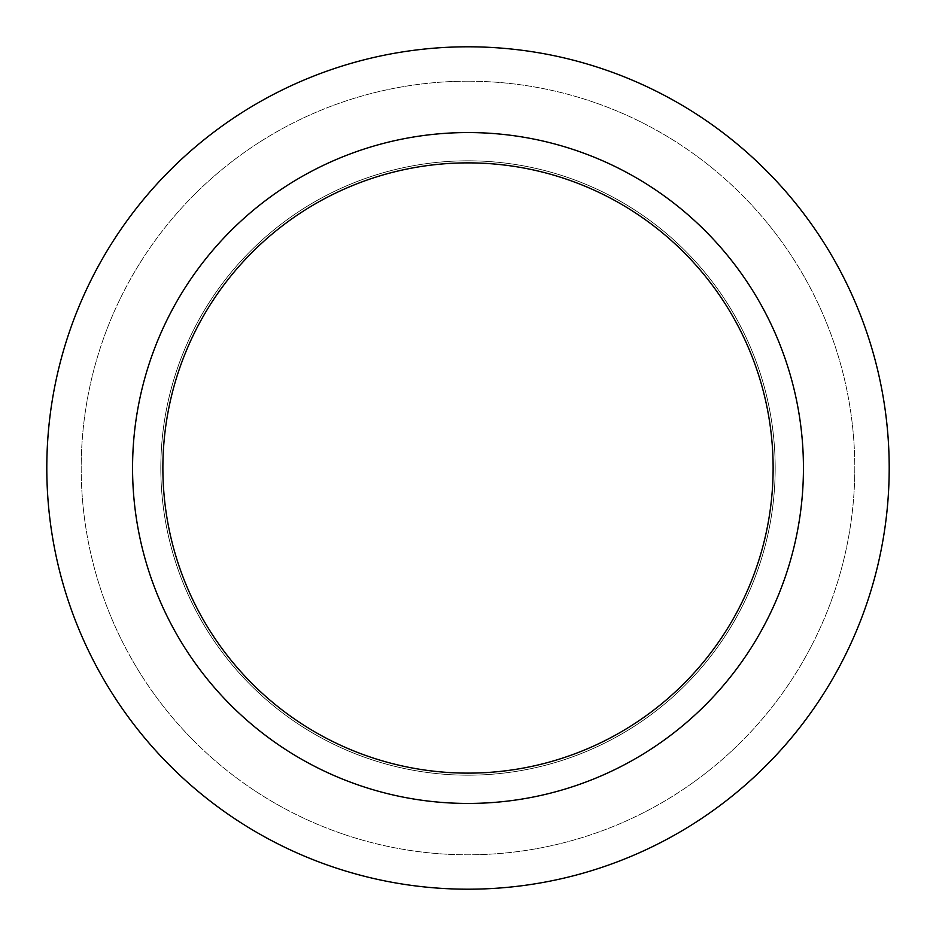 <?xml version="1.0" encoding="UTF-8"?>
<svg xmlns="http://www.w3.org/2000/svg" width="936" height="936" viewBox="0 0 936 936"><rect width="100%" height="100%" fill="white"/><g stroke="black" fill="none" stroke-linecap="round" stroke-linejoin="round"><path stroke-width="0.7" stroke-dasharray="4.68 3.51" d="M468 160.816A307.183 307.183 0 0 1 775.183 468A307.183 307.183 0 0 1 468 775.183A307.183 307.183 0 0 1 160.816 468A307.183 307.183 0 0 1 468 160.816A307.183 307.183 0 0 1 775.183 468A307.183 307.183 0 0 1 468 775.183A307.183 307.183 0 0 1 160.816 468A307.183 307.183 0 0 1 468 160.816A307.183 307.183 0 0 1 775.183 468A307.183 307.183 0 0 1 468 775.183A307.183 307.183 0 0 1 160.816 468A307.183 307.183 0 0 1 468 160.816A307.183 307.183 0 0 1 775.183 468A307.183 307.183 0 0 1 468 775.183A307.183 307.183 0 0 1 160.816 468A307.183 307.183 0 0 1 468 160.816M468 81.198A386.802 386.802 0 0 1 854.802 468A386.802 386.802 0 0 1 468 854.802A386.802 386.802 0 0 1 81.198 468A386.802 386.802 0 0 1 468 81.198A386.802 386.802 0 0 1 854.802 468A386.802 386.802 0 0 1 468 854.802A386.802 386.802 0 0 1 81.198 468A386.802 386.802 0 0 1 468 81.198M468 132.561A335.439 335.439 0 0 1 803.439 468A335.439 335.439 0 0 1 468 803.439A335.439 335.439 0 0 1 132.561 468A335.439 335.439 0 0 1 468 132.561M468 46.8A421.2 421.2 0 0 1 889.2 468A421.2 421.2 0 0 1 468 889.2A421.2 421.2 0 0 1 46.8 468A421.2 421.2 0 0 1 468 46.8"/><path stroke-width="1.4" d="M468 46.8A421.2 421.2 0 0 1 889.2 468A421.2 421.2 0 0 1 468 889.2A421.2 421.2 0 0 1 46.8 468A421.2 421.2 0 0 1 468 46.8A421.2 421.2 0 0 1 889.2 468A421.2 421.2 0 0 1 468 889.2A421.2 421.2 0 0 1 46.8 468A421.2 421.2 0 0 1 468 46.8M468 132.561A335.439 335.439 0 0 1 803.439 468A335.439 335.439 0 0 1 468 803.439A335.439 335.439 0 0 1 132.561 468A335.439 335.439 0 0 1 468 132.561M468 162.876A305.124 305.124 0 0 1 773.124 468A305.124 305.124 0 0 1 468 773.124A305.124 305.124 0 0 1 162.876 468A305.124 305.124 0 0 1 468 162.876"/></g></svg>
